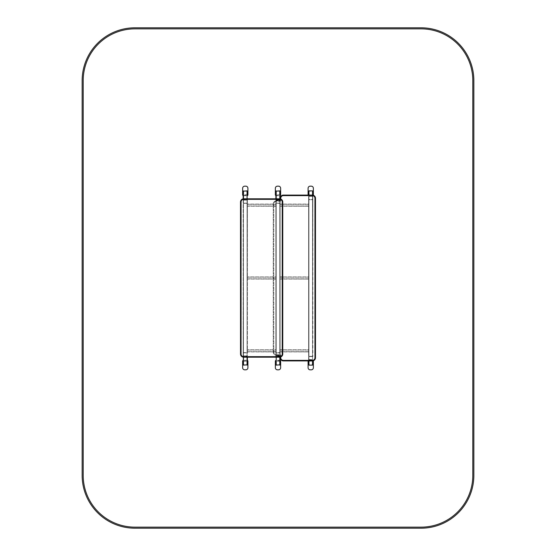 <?xml version="1.0" encoding="UTF-8"?>
<svg xmlns="http://www.w3.org/2000/svg" width="556" height="556" viewBox="0 0 556 556"><rect width="100%" height="100%" fill="white"/><g stroke="black" fill="none" stroke-linecap="round" stroke-linejoin="round"><path stroke-width="0.42" stroke-dasharray="2.78 2.08" d="M243.472 355.868L247.066 355.868L247.066 200.132L243.472 200.132L243.472 203.148L247.066 203.148L247.066 200.132L247.066 203.148L243.472 203.148L243.472 200.132L247.066 200.132L247.066 191.181L243.472 191.181L243.472 355.868L243.472 194.822L247.066 194.822L247.066 352.851L243.472 352.851L243.472 364.819L247.066 364.819L247.066 352.851L247.066 355.868L243.472 355.868M243.16 364.819L243.16 352.851L243.16 357.14L243.16 355.868L247.378 355.868L247.378 200.132L247.066 203.413L243.16 203.148L243.472 199.868L247.378 200.132L243.472 199.868L243.472 203.413L247.378 203.148L247.378 198.812L247.378 352.851L243.16 352.851L243.16 198.86L243.16 355.868L243.472 198.819M247.066 195.149L243.472 195.149L243.472 352.587L247.066 352.587L247.378 191.181M247.066 357.188L247.066 352.587L247.066 360.851L243.472 360.851M247.066 198.812L247.066 356.132L243.472 356.132L243.472 357.181M276.207 355.868L279.793 355.868L279.793 200.132L276.207 200.132L276.207 203.148L279.793 203.148L279.793 200.132L279.793 203.148L276.207 203.148L276.207 200.132L279.793 200.132L279.793 191.181L276.207 191.181L276.207 355.868L276.207 194.822L279.793 194.822L279.793 352.851L276.207 352.851L276.207 364.819L279.793 364.819L279.793 352.851L279.793 355.868L276.207 355.868M275.887 364.819L276.207 352.587L279.793 352.587L275.887 352.851L275.887 357.188L275.887 355.868L280.113 355.868L280.113 200.132L279.793 203.413L275.887 203.148L275.887 200.132L280.113 200.132L275.887 200.132L275.887 203.148L279.793 203.413L280.113 198.86M279.793 357.181L279.793 356.132L275.887 355.868L276.207 195.149L280.113 194.822L280.113 352.851L279.793 195.149M279.793 198.819L280.113 357.14L279.793 352.587L279.793 360.851L276.207 360.851M247.066 364.819L247.066 352.851L243.472 352.851L243.472 364.819M247.066 361.178L243.472 361.178M247.378 364.819L247.066 360.851M243.472 191.181L243.472 194.822M247.066 194.822L247.066 191.181M243.16 191.181L243.472 195.149M276.207 191.181L276.207 194.822M279.793 194.822L279.793 191.181M280.113 191.181L280.113 194.822M275.887 191.181L276.207 195.149M279.793 364.819L279.793 352.851L276.207 352.851L276.207 364.819M279.793 361.178L276.207 361.178M280.113 364.819L279.793 360.851M275.887 351.698L275.887 349.793L247.378 349.793L275.887 349.793L275.887 351.906L247.378 351.906L247.378 350.009L247.378 351.906L275.887 351.906L247.378 351.698L247.378 350.009L247.378 351.698L275.887 351.698L275.887 350.009L247.378 350.009L275.887 350.009L275.887 351.698L247.378 351.698L275.887 351.698M275.887 278.848L275.887 276.944L247.378 276.944L275.887 276.944L275.887 279.056L247.378 279.056L247.378 277.152L247.378 279.056L275.887 279.056L247.378 278.848L247.378 277.152L247.378 278.848L275.887 278.848L275.887 277.152L247.378 277.152L275.887 277.152L275.887 278.848L247.378 278.848L275.887 278.848M275.887 205.991L275.887 204.094L247.378 204.094L275.887 204.094L275.887 206.206L247.378 206.206L247.378 204.302L247.378 206.206L275.887 206.206L247.378 205.991L247.378 204.302L247.378 205.991L275.887 205.991L275.887 204.302L247.378 204.302L275.887 204.302L275.887 205.991L247.378 205.991L275.887 205.991M247.906 361.171A0.848 0.848 0 0 0 247.066 360.323L243.472 360.323A0.848 0.848 0 0 0 242.631 361.171L242.631 367.718A2.113 2.113 0 0 0 244.744 369.83L245.801 369.83A2.113 2.113 0 0 0 247.906 367.718L247.906 361.171M247.378 360.385A0.848 0.848 0 0 0 247.066 360.323L243.472 360.323A0.848 0.848 0 0 0 243.16 360.385M242.631 194.829A0.848 0.848 0 0 0 243.472 195.677L247.066 195.677A0.848 0.848 0 0 0 247.906 194.829L247.906 188.282A2.113 2.113 0 0 0 245.801 186.17L244.744 186.17A2.113 2.113 0 0 0 242.631 188.282L242.631 194.829M243.16 195.615A0.848 0.848 0 0 0 243.472 195.677L247.066 195.677A0.848 0.848 0 0 0 247.378 195.615M275.359 194.829A0.848 0.848 0 0 0 276.207 195.677L279.793 195.677A0.848 0.848 0 0 0 280.641 194.829L280.641 188.282A2.113 2.113 0 0 0 278.528 186.17L277.472 186.17A2.113 2.113 0 0 0 275.359 188.282L275.359 194.829M275.887 195.615A0.848 0.848 0 0 0 276.207 195.677L279.793 195.677A0.848 0.848 0 0 0 280.113 195.615M280.641 361.171A0.848 0.848 0 0 0 279.793 360.323L276.207 360.323A0.848 0.848 0 0 0 275.359 361.171L275.359 367.718A2.113 2.113 0 0 0 277.472 369.83L278.528 369.83A2.113 2.113 0 0 0 280.641 367.718L280.641 361.171M280.113 360.385A0.848 0.848 0 0 0 279.793 360.323L276.207 360.323A0.848 0.848 0 0 0 275.887 360.385M279.793 355.625L279.793 356.257L276.207 356.257L276.207 355.625L279.793 355.625L279.793 200.375L276.207 200.375L276.207 199.743L279.793 199.743L279.793 200.375M276.207 355.625L276.207 200.375M279.793 356.257L279.793 199.743M276.207 356.257L276.207 199.743M275.887 200.375L275.887 355.625L276.207 200.431L280.113 200.375L280.113 199.743L276.207 199.687L276.207 200.431M275.887 355.625L275.887 199.743M280.113 199.743L280.113 356.257L275.887 356.257M280.113 356.257L280.113 200.375M276.207 355.569L280.113 355.625M312.528 191.181L312.528 196.414L308.934 196.414L308.934 199.423L312.528 199.423L312.528 196.414L312.528 199.423L308.934 199.423L308.934 196.414L312.528 196.414L312.528 359.586L312.528 191.181L308.934 191.181L308.934 359.586L312.528 359.586L308.934 359.586L308.934 194.822L312.528 194.822M312.528 356.577L308.934 356.577L308.934 364.819L312.528 364.819L312.528 356.577L312.528 361.178L308.934 361.178L308.934 356.577L312.528 356.577M308.622 196.414L312.84 196.414L312.528 199.687L308.934 199.687L308.622 196.414L308.934 199.687L312.528 199.687L312.84 196.414L308.622 196.414L308.622 359.586L312.528 359.857L312.84 195.135L312.84 356.577L308.622 356.577L308.622 196.414M308.622 364.819L308.934 195.093M312.528 195.149L308.934 195.149L308.934 356.313L312.528 356.313L312.84 191.181M312.528 360.9L312.528 356.313L312.528 360.851L308.934 360.851M312.528 195.1L312.528 359.857L308.934 359.857L308.934 360.907M312.528 364.819L312.528 361.178M308.934 361.178L308.934 364.819M312.84 364.819L312.528 360.851M308.934 191.181L308.934 194.822M308.622 191.181L308.934 195.149M313.369 361.171A0.848 0.848 0 0 0 312.528 360.323L308.934 360.323A0.848 0.848 0 0 0 308.094 361.171L308.094 367.718A2.113 2.113 0 0 0 310.199 369.83L311.256 369.83A2.113 2.113 0 0 0 313.369 367.718L313.369 361.171M313.264 360.761A0.848 0.848 0 0 0 312.528 360.323L308.934 360.323A0.848 0.848 0 0 0 308.135 360.907M308.094 194.829A0.848 0.848 0 0 0 308.934 195.677L312.528 195.677A0.848 0.848 0 0 0 313.369 194.829L313.369 188.282A2.113 2.113 0 0 0 311.256 186.17L310.199 186.17A2.113 2.113 0 0 0 308.094 188.282L308.094 194.829M308.135 195.093A0.848 0.848 0 0 0 308.934 195.677L312.528 195.677A0.848 0.848 0 0 0 313.264 195.239M308.622 351.698L308.622 349.793L280.113 349.793L308.622 349.793L308.622 351.906L280.113 351.906L280.113 350.009L280.113 351.906L308.622 351.906L280.113 351.698L280.113 350.009L280.113 351.698L308.622 351.698L308.622 350.009L280.113 350.009L308.622 350.009L308.622 351.698L280.113 351.698L308.622 351.698M308.622 278.848L308.622 276.944L280.113 276.944L308.622 276.944L308.622 279.056L280.113 279.056L280.113 277.152L280.113 279.056L308.622 279.056L280.113 278.848L280.113 277.152L280.113 278.848L308.622 278.848L308.622 277.152L280.113 277.152L308.622 277.152L308.622 278.848L280.113 278.848L308.622 278.848M308.622 205.991L308.622 204.094L280.113 204.094L308.622 204.094L308.622 206.206L280.113 206.206L280.113 204.302L280.113 206.206L308.622 206.206L280.113 205.991L280.113 204.302L280.113 205.991L308.622 205.991L308.622 204.302L280.113 204.302L308.622 204.302L308.622 205.991L280.113 205.991L308.622 205.991M279.585 199.34L279.585 198.812L243.688 198.812L243.688 199.34A2.641 2.641 0 0 0 241.047 201.981L241.047 354.019A2.641 2.641 0 0 0 243.688 356.66L279.585 356.66A2.641 2.641 0 0 0 282.226 354.019L282.226 201.981A2.641 2.641 0 0 0 279.585 199.34L243.688 199.34M241.047 201.981L240.519 201.981L240.519 354.019L241.047 354.019M243.688 356.66L243.688 357.188L279.585 357.188L279.585 356.66M282.226 354.019L282.754 354.019L282.754 201.981L282.226 201.981M312.312 360.907L312.312 360.385A2.641 2.641 0 0 0 314.953 357.744L314.953 198.256A2.641 2.641 0 0 0 312.312 195.615L312.312 195.093L283.386 195.093L283.386 195.615A2.641 2.641 0 0 0 280.745 198.256L280.745 200.501A0.848 0.848 0 0 1 279.897 201.348L276.415 201.348A2.641 2.641 0 0 0 273.774 203.989L273.774 352.011A2.641 2.641 0 0 0 276.415 354.652L279.897 354.652A0.848 0.848 0 0 1 280.745 355.499L280.745 356.966M280.217 198.874L279.897 200.82L276.415 200.82A3.169 3.169 0 0 0 273.246 203.989L273.246 352.011A3.169 3.169 0 0 0 276.415 355.18L279.897 355.18L280.217 357.126M280.745 198.256L280.217 198.256L279.897 200.82L276.415 200.82A3.169 3.169 0 0 0 273.246 203.989L273.246 352.011A3.169 3.169 0 0 0 276.415 355.18L279.897 355.18L280.217 357.744A3.169 3.169 0 0 0 283.386 360.907L283.386 360.385A2.641 2.641 0 0 1 280.745 357.744L280.745 355.499A0.848 0.848 0 0 0 279.897 354.652L276.415 354.652A2.641 2.641 0 0 1 273.774 352.011L273.774 203.989A2.641 2.641 0 0 1 276.415 201.348L279.897 201.348A0.848 0.848 0 0 0 280.745 200.501L280.745 199.034M314.953 357.744L315.481 357.744L315.481 198.256L314.953 198.256M82.149 80.592A52.792 52.792 0 0 1 134.934 27.8L421.066 27.8A52.792 52.792 0 0 1 473.851 80.592L473.851 475.408A52.792 52.792 0 0 1 421.066 528.2L134.934 528.2A52.792 52.792 0 0 1 82.149 475.408L82.149 80.592M83.198 80.592L83.198 475.408A51.736 51.736 0 0 0 134.934 527.144L421.066 527.144A51.736 51.736 0 0 0 472.802 475.408L472.802 80.592A51.736 51.736 0 0 0 421.066 28.856L134.934 28.856A51.736 51.736 0 0 0 83.198 80.592M276.207 357.188L276.207 198.812M275.887 350.009L247.378 350.009L275.887 350.009M275.887 277.152L247.378 277.152L275.887 277.152M275.887 204.302L247.378 204.302L275.887 204.302M276.207 356.313L276.207 199.687M279.793 356.313L279.793 199.687M279.793 355.569L279.793 200.431M308.622 350.009L280.113 350.009L308.622 350.009M308.622 277.152L280.113 277.152L308.622 277.152M308.622 204.302L280.113 204.302L308.622 204.302M280.217 200.501L279.897 201.348L279.897 200.82L280.745 200.501L280.217 200.501M276.415 200.82A3.169 3.169 0 0 0 273.246 203.989L273.774 203.989L273.246 203.989A3.169 3.169 0 0 1 276.415 200.82L276.415 201.348L276.415 200.82M273.246 352.011A3.169 3.169 0 0 0 276.415 355.18L276.415 354.652L276.415 355.18A3.169 3.169 0 0 1 273.246 352.011L273.774 352.011L273.246 352.011M279.897 355.18L280.745 355.499L280.217 355.499L279.897 354.652L279.897 355.18M280.745 357.744L280.217 357.744A3.169 3.169 0 0 0 283.386 360.907"/><path stroke-width="0.83" d="M243.16 361.178L243.472 365.139L243.472 357.181M247.378 361.178L247.378 357.188L247.378 364.819L243.472 365.139M247.378 194.822L247.066 190.861L247.066 198.812M247.066 190.861L243.16 191.181L243.16 198.86L243.472 195.149M280.113 198.86L279.793 190.861L279.793 198.819M275.887 194.822L275.887 198.812L275.887 191.181L279.793 190.861M275.887 361.178L276.207 365.139L276.207 357.188M280.113 361.178L280.113 357.14L280.113 364.819L276.207 365.139M243.16 360.385A0.848 0.848 0 0 0 242.631 361.171L242.631 367.718A2.113 2.113 0 0 0 244.744 369.83L245.801 369.83A2.113 2.113 0 0 0 247.906 367.718L247.906 361.171A0.848 0.848 0 0 0 247.378 360.385M247.378 195.615A0.848 0.848 0 0 0 247.906 194.829L247.906 188.282A2.113 2.113 0 0 0 245.801 186.17L244.744 186.17A2.113 2.113 0 0 0 242.631 188.282L242.631 194.829A0.848 0.848 0 0 0 243.16 195.615M280.113 195.615A0.848 0.848 0 0 0 280.641 194.829L280.641 188.282A2.113 2.113 0 0 0 278.528 186.17L277.472 186.17A2.113 2.113 0 0 0 275.359 188.282L275.359 194.829A0.848 0.848 0 0 0 275.887 195.615M275.887 360.385A0.848 0.848 0 0 0 275.359 361.171L275.359 367.718A2.113 2.113 0 0 0 277.472 369.83L278.528 369.83A2.113 2.113 0 0 0 280.641 367.718L280.641 361.171A0.848 0.848 0 0 0 280.113 360.385M312.84 361.178L312.528 365.139L308.934 365.139L308.622 361.178M308.622 194.822L308.934 190.861L312.528 190.861L312.84 194.822M308.135 360.907A0.848 0.848 0 0 0 308.094 361.171L308.094 367.718A2.113 2.113 0 0 0 310.199 369.83L311.256 369.83A2.113 2.113 0 0 0 313.369 367.718L313.369 361.171A0.848 0.848 0 0 0 313.264 360.761M313.264 195.239A0.848 0.848 0 0 0 313.369 194.829L313.369 188.282A2.113 2.113 0 0 0 311.256 186.17L310.199 186.17A2.113 2.113 0 0 0 308.094 188.282L308.094 194.829A0.848 0.848 0 0 0 308.135 195.093M282.226 201.981L282.754 201.981A3.169 3.169 0 0 0 279.585 198.812A3.169 3.169 0 0 1 282.754 201.981A3.169 3.169 0 0 0 279.585 198.812L243.688 198.812A3.169 3.169 0 0 0 240.519 201.981L240.519 354.019A3.169 3.169 0 0 0 243.688 357.188L279.585 357.188A3.169 3.169 0 0 0 282.754 354.019L282.754 201.981A3.169 3.169 0 0 0 279.585 198.812L279.585 199.34L243.688 199.34A2.641 2.641 0 0 0 241.047 201.981L241.047 354.019A2.641 2.641 0 0 0 243.688 356.66L279.585 356.66A2.641 2.641 0 0 0 282.226 354.019L282.226 201.981A2.641 2.641 0 0 0 279.585 199.34M243.688 199.34L243.688 198.812A3.169 3.169 0 0 0 240.519 201.981A3.169 3.169 0 0 1 243.688 198.812A3.169 3.169 0 0 0 240.519 201.981L241.047 201.981M241.047 354.019L240.519 354.019A3.169 3.169 0 0 0 243.688 357.188A3.169 3.169 0 0 1 240.519 354.019A3.169 3.169 0 0 0 243.688 357.188L243.688 356.66M279.585 356.66L279.585 357.188A3.169 3.169 0 0 0 282.754 354.019A3.169 3.169 0 0 1 279.585 357.188A3.169 3.169 0 0 0 282.754 354.019L282.226 354.019M280.217 357.126L280.217 357.744A3.169 3.169 0 0 0 283.386 360.907L312.312 360.907A3.169 3.169 0 0 0 315.481 357.744L315.481 198.256A3.169 3.169 0 0 0 312.312 195.093L283.386 195.093A3.169 3.169 0 0 0 280.217 198.256L280.217 198.874M280.745 356.966L280.745 357.744L280.217 357.744A3.169 3.169 0 0 0 283.386 360.907L312.312 360.907A3.169 3.169 0 0 0 315.481 357.744L314.953 357.744L314.953 198.256A2.641 2.641 0 0 0 312.312 195.615L283.386 195.615A2.641 2.641 0 0 0 280.745 198.256L280.745 199.034M314.953 198.256L315.481 198.256A3.169 3.169 0 0 0 312.312 195.093A3.169 3.169 0 0 1 315.481 198.256A3.169 3.169 0 0 0 312.312 195.093L312.312 195.615L283.386 195.615L283.386 195.093A3.169 3.169 0 0 0 280.217 198.256L280.745 198.256M82.149 80.592A52.792 52.792 0 0 1 134.934 27.8L421.066 27.8A52.792 52.792 0 0 1 473.851 80.592L473.851 475.408A52.792 52.792 0 0 1 421.066 528.2L134.934 528.2A52.792 52.792 0 0 1 82.149 475.408L82.149 80.592M83.198 80.592L83.198 475.408A51.736 51.736 0 0 0 134.934 527.144L421.066 527.144A51.736 51.736 0 0 0 472.802 475.408L472.802 80.592A51.736 51.736 0 0 0 421.066 28.856L134.934 28.856A51.736 51.736 0 0 0 83.198 80.592M247.066 365.139L247.066 357.188M243.472 190.861L243.472 198.819M276.207 190.861L276.207 198.812M279.793 365.139L279.793 357.181M308.934 365.139L308.934 360.907M312.528 365.139L312.528 360.9M312.528 190.861L312.528 195.1M308.934 190.861L308.934 195.093M283.386 195.093A3.169 3.169 0 0 0 280.217 198.256A3.169 3.169 0 0 1 283.386 195.093M312.312 360.907A3.169 3.169 0 0 0 315.481 357.744A3.169 3.169 0 0 1 312.312 360.907L312.312 360.385A2.641 2.641 0 0 0 314.953 357.744M280.745 357.744A2.641 2.641 0 0 0 283.386 360.385L312.312 360.385L283.386 360.385L283.386 360.907"/></g></svg>
